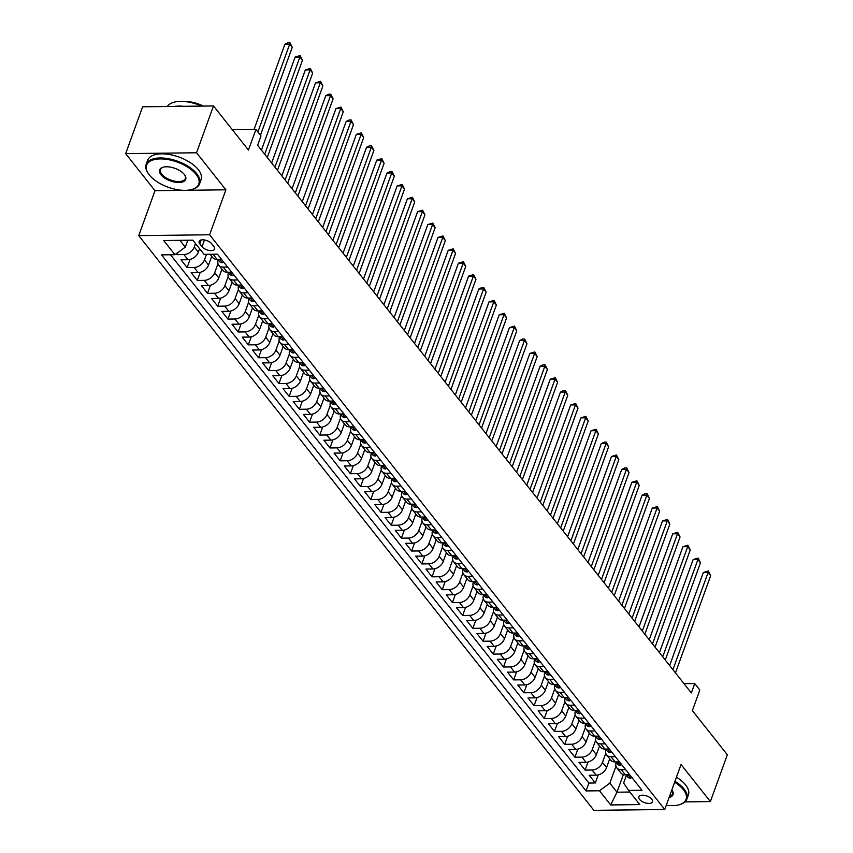<?xml version="1.0" encoding="UTF-8"?>
<svg xmlns="http://www.w3.org/2000/svg" width="853" height="853" viewBox="0 0 853 853"><rect width="100%" height="100%" fill="white"/><g stroke="black" fill="none" stroke-linecap="round" stroke-linejoin="round"><path stroke-width="1.28" d="M651.809 799.24A7.272 3.508 -160.1 0 0 644.58 795.391A7.272 3.508 -160.1 0 0 638.833 796.83A7.272 3.508 -160.1 0 0 639.547 799.389A7.272 3.508 -160.1 0 0 646.777 803.238A7.272 3.508 -160.1 0 0 652.524 801.788A7.272 3.508 -160.1 0 0 651.809 799.24M138.74 235.641L593.891 810.35L664.764 809.486L209.603 234.778L138.74 235.641L155.011 190.677L183.363 190.336M186.828 190.294L225.885 189.814L196.542 152.772L125.668 153.636L155.011 190.677M125.668 153.636L142.622 106.806L213.495 105.943L248.447 150.075L255.911 129.464L232.357 129.752M684.98 801.884L710.378 801.575L727.332 754.745L692.369 710.613L699.833 690.002L694.726 683.562L684.031 683.69M196.542 152.772L213.495 105.943M176.208 253.778L176.902 254.663L177.595 252.765M199.581 248.735L198.354 252.147A9.095 6.28 141.6 0 1 187.98 259.728L180.985 259.813L187.106 267.554L190.038 259.461M211.715 256.316L208.558 265.027A9.095 6.28 -38.4 0 1 198.184 272.619L191.189 272.704L197.31 280.434L200.242 272.342M221.919 269.207L218.763 277.918A9.095 6.28 -38.4 0 1 208.388 285.499L201.393 285.584L207.524 293.325L210.446 285.233M232.123 282.087L228.967 290.798A9.095 6.28 -38.4 0 1 218.592 298.39L211.597 298.475L217.728 306.206L220.65 298.113M242.327 294.978L239.171 303.689A9.095 6.28 -38.4 0 1 228.796 311.281L221.801 311.366L227.932 319.097L230.864 311.004M252.531 307.858L249.375 316.58A9.095 6.28 -38.4 0 1 239 324.161L232.016 324.247L238.136 331.977L241.068 323.884M262.735 320.749L259.579 329.461A9.095 6.28 -38.4 0 1 249.204 337.052L242.22 337.138L248.34 344.868L251.272 336.775M272.939 333.63L269.783 342.352A9.095 6.28 -38.4 0 1 259.419 349.933L252.424 350.018L258.544 357.748L261.476 349.655M283.143 346.521L279.997 355.232A9.095 6.28 -38.4 0 1 269.623 362.824L262.628 362.909L268.748 370.639L271.68 362.546M293.357 359.401L290.201 368.123A9.095 6.28 -38.4 0 1 279.827 375.704L272.832 375.789L278.952 383.519L281.885 375.427M303.561 372.292L300.405 381.003A9.095 6.28 -38.4 0 1 290.031 388.595L283.036 388.68L289.156 396.41L292.089 388.318M313.765 385.172L310.609 393.894A9.095 6.28 -38.4 0 1 300.235 401.475L293.24 401.56L299.371 409.291L302.293 401.198M323.969 398.063L320.813 406.774A9.095 6.28 -38.4 0 1 310.439 414.366L303.444 414.451L309.575 422.182L312.497 414.089M334.173 410.943L331.017 419.665A9.095 6.28 -38.4 0 1 320.643 427.246L313.648 427.332L319.779 435.062L322.711 426.969M344.377 423.834L341.221 432.546A9.095 6.28 -38.4 0 1 330.847 440.137L323.863 440.223L329.983 447.953L332.915 439.86M354.581 436.715L351.425 445.437A9.095 6.28 -38.4 0 1 341.051 453.018L334.067 453.103L340.187 460.833L343.119 452.74M364.785 449.606L361.629 458.317A9.095 6.28 -38.4 0 1 351.265 465.909L344.271 465.994L350.391 473.724L353.323 465.631M374.989 462.486L371.844 471.208A9.095 6.28 -38.4 0 1 361.469 478.789L354.475 478.874L360.595 486.605L363.527 478.512M385.204 475.377L382.048 484.088A9.095 6.28 -38.4 0 1 371.673 491.68L364.679 491.765L370.799 499.495L373.731 491.403M395.408 488.257L392.252 496.979A9.095 6.28 -38.4 0 1 381.877 504.56L374.883 504.645L381.003 512.376L383.935 504.283M405.612 501.148L402.456 509.859A9.095 6.28 -38.4 0 1 392.081 517.451L385.087 517.536L391.218 525.267L394.139 517.174M415.816 514.028L412.66 522.75A9.095 6.28 -38.4 0 1 402.285 530.331L395.291 530.417L401.422 538.158L404.343 530.065M426.02 526.919L422.864 535.631A9.095 6.28 -38.4 0 1 412.489 543.222L405.495 543.308L411.626 551.038L414.558 542.945M436.224 539.81L433.068 548.522A9.095 6.28 -38.4 0 1 422.693 556.103L415.71 556.188L421.83 563.929L424.762 555.836M446.428 552.691L443.272 561.402A9.095 6.28 -38.4 0 1 432.897 568.994L425.914 569.079L432.034 576.809L434.966 568.716M456.632 565.582L453.476 574.293A9.095 6.28 -38.4 0 1 443.112 581.874L436.118 581.959L442.238 589.7L445.17 581.607M466.836 578.462L463.691 587.184A9.095 6.28 -38.4 0 1 453.316 594.765L446.322 594.85L452.442 602.581L455.374 594.488M477.051 591.353L473.895 600.064A9.095 6.28 -38.4 0 1 463.52 607.656L456.526 607.741L462.646 615.471L465.578 607.379M487.255 604.233L484.099 612.955A9.095 6.28 -38.4 0 1 473.724 620.536L466.73 620.621L472.85 628.352L475.782 620.259M497.459 617.124L494.303 625.835A9.095 6.28 -38.4 0 1 483.928 633.427L476.934 633.512L483.065 641.243L485.986 633.15M507.663 630.004L504.507 638.726A9.095 6.28 -38.4 0 1 494.132 646.307L487.138 646.393L493.269 654.123L496.19 646.03M517.867 642.895L514.711 651.607A9.095 6.28 -38.4 0 1 504.336 659.198L497.342 659.284L503.473 667.014L506.394 658.921M528.071 655.776L524.915 664.498A9.095 6.28 -38.4 0 1 514.54 672.079L507.556 672.164L513.677 679.894L516.609 671.801M538.275 668.667L535.119 677.378A9.095 6.28 -38.4 0 1 524.744 684.97L517.76 685.055L523.881 692.785L526.813 684.692M548.479 681.547L545.323 690.269A9.095 6.28 -38.4 0 1 534.948 697.85L527.964 697.935L534.085 705.666L537.017 697.573M558.683 694.438L555.538 703.149A9.095 6.28 -38.4 0 1 545.163 710.741L538.168 710.826L544.289 718.557L547.221 710.464M568.898 707.318L565.742 716.04A9.095 6.28 -38.4 0 1 555.367 723.621L548.372 723.707L554.493 731.437L557.425 723.344M579.102 720.209L575.946 728.92A9.095 6.28 -38.4 0 1 565.571 736.512L558.576 736.597L564.697 744.328L567.629 736.235M589.306 733.09L586.15 741.811A9.095 6.28 -38.4 0 1 575.775 749.392L568.78 749.478L574.911 757.208L577.833 749.115M599.51 745.98L596.354 754.692A9.095 6.28 -38.4 0 1 585.979 762.283L578.984 762.369L585.115 770.099L588.037 762.006M255.911 129.464L261.007 135.915L257.617 145.277L691.335 692.924L694.726 683.562M199.794 243.873L202.044 246.709A7.048 3.401 -160.1 0 0 209.038 250.441A7.048 3.401 -160.1 0 0 214.604 249.033A7.048 3.401 -160.1 0 0 213.911 246.56L211.672 243.723A7.048 3.401 -160.1 0 0 204.667 240.002A7.048 3.401 -160.1 0 0 199.101 241.399A7.048 3.401 -160.1 0 0 199.794 243.873L201.212 239.949M626.411 775.313L623.628 783.011L628.576 790.411L641.978 790.251L217.451 254.194L204.038 254.354L192.81 240.183L163.701 240.535L174.929 254.716L161.516 254.876L586.054 790.934L599.456 790.763L609.831 783.182L616.975 792.202L629.866 792.042M628.576 790.411L639.803 804.582L610.684 804.944L599.456 790.763M605.779 753.295L602.474 762.422A9.095 6.28 141.6 0 1 592.099 770.014L585.115 770.099M609.714 758.861L606.558 767.583L602.474 762.422M595.575 740.415L592.27 749.542A9.095 6.28 141.6 0 1 581.895 757.123L574.911 757.208M585.371 727.524L582.066 736.651A9.095 6.28 141.6 0 1 571.691 744.242L564.697 744.328M575.167 714.643L571.862 723.77A9.095 6.28 141.6 0 1 561.487 731.352L554.493 731.437M564.963 701.752L561.658 710.88A9.095 6.28 141.6 0 1 551.283 718.471L544.289 718.557M554.759 688.872L551.454 697.999A9.095 6.28 141.6 0 1 541.079 705.58L534.085 705.666M544.545 675.981L541.25 685.108A9.095 6.28 141.6 0 1 530.875 692.7L523.881 692.785M534.341 663.101L531.035 672.228A9.095 6.28 141.6 0 1 520.671 679.809L513.677 679.894M524.137 650.21L520.831 659.337A9.095 6.28 141.6 0 1 510.457 666.929L503.473 667.014M513.933 637.33L510.627 646.457A9.095 6.28 141.6 0 1 500.253 654.038L493.269 654.123M503.728 624.439L500.423 633.566A9.095 6.28 141.6 0 1 490.048 641.157L483.065 641.243M493.524 611.558L490.219 620.685A9.095 6.28 141.6 0 1 479.844 628.266L472.85 628.352M483.32 598.667L480.015 607.794A9.095 6.28 141.6 0 1 469.64 615.386L462.646 615.471M473.116 585.787L469.811 594.914A9.095 6.28 141.6 0 1 459.436 602.495L452.442 602.581M462.912 572.896L459.607 582.023A9.095 6.28 141.6 0 1 449.232 589.615L442.238 589.7M452.708 560.016L449.403 569.143A9.095 6.28 141.6 0 1 439.028 576.724L432.034 576.809M442.494 547.125L439.188 556.252A9.095 6.28 141.6 0 1 428.824 563.844L421.83 563.929M432.29 534.234L428.984 543.372A9.095 6.28 141.6 0 1 418.61 550.953L411.626 551.038M422.086 521.354L418.78 530.481A9.095 6.28 141.6 0 1 408.406 538.072L401.422 538.158M411.882 508.463L408.576 517.59A9.095 6.28 141.6 0 1 398.202 525.181L391.218 525.267M401.678 495.582L398.372 504.709A9.095 6.28 141.6 0 1 387.998 512.29L381.003 512.376M391.474 482.691L388.168 491.818A9.095 6.28 141.6 0 1 377.794 499.41L370.799 499.495M381.27 469.811L377.964 478.938A9.095 6.28 141.6 0 1 367.59 486.519L360.595 486.605M371.066 456.92L367.76 466.047A9.095 6.28 141.6 0 1 357.386 473.639L350.391 473.724M360.862 444.04L357.556 453.167A9.095 6.28 141.6 0 1 347.182 460.748L340.187 460.833M350.647 431.149L347.352 440.276A9.095 6.28 141.6 0 1 336.978 447.868L329.983 447.953M340.443 418.269L337.138 427.396A9.095 6.28 141.6 0 1 326.763 434.977L319.779 435.062M330.239 405.378L326.934 414.505A9.095 6.28 141.6 0 1 316.559 422.096L309.575 422.182M320.035 392.497L316.73 401.624A9.095 6.28 141.6 0 1 306.355 409.205L299.371 409.291M309.831 379.606L306.526 388.733A9.095 6.28 141.6 0 1 296.151 396.325L289.156 396.41M299.627 366.726L296.322 375.853A9.095 6.28 141.6 0 1 285.947 383.434L278.952 383.519M289.423 353.835L286.118 362.962A9.095 6.28 141.6 0 1 275.743 370.554L268.748 370.639M279.219 340.955L275.914 350.082A9.095 6.28 141.6 0 1 265.539 357.663L258.544 357.748M269.015 328.064L265.709 337.191A9.095 6.28 141.6 0 1 255.335 344.783L248.34 344.868M258.8 315.183L255.505 324.311A9.095 6.28 141.6 0 1 245.131 331.892L238.136 331.977M248.596 302.293L245.291 311.42A9.095 6.28 141.6 0 1 234.916 319.011L227.932 319.097M238.392 289.412L235.087 298.539A9.095 6.28 141.6 0 1 224.712 306.12L217.728 306.206M228.188 276.521L224.883 285.648A9.095 6.28 141.6 0 1 214.508 293.24L207.524 293.325M217.984 263.63L214.679 272.768A9.095 6.28 141.6 0 1 204.304 280.349L197.31 280.434M206.479 254.333L204.475 259.877A9.095 6.28 141.6 0 1 194.1 267.469L187.106 267.554M195.508 243.585L194.271 246.997A9.095 6.28 141.6 0 1 183.896 254.578L176.902 254.663M170.504 254.77L588.901 783.065L595.319 782.979L598.241 774.887M606.558 767.583A9.095 6.28 -38.4 0 1 596.183 775.164L589.188 775.249L595.319 782.979M221.503 259.323L217.088 259.376A9.095 6.28 141.6 0 1 212.674 257.531L210.105 254.29M227.634 267.053L223.219 267.106A9.095 6.28 141.6 0 1 218.794 265.262A9.095 6.28 141.6 0 1 218.208 259.877M218.794 265.262L222.878 270.412A9.095 6.28 -38.4 0 0 227.293 272.267L231.717 272.214M237.838 279.944L233.423 279.997A9.095 6.28 141.6 0 1 228.999 278.153A9.095 6.28 141.6 0 1 228.412 272.757M228.999 278.153L233.082 283.303A9.095 6.28 -38.4 0 0 237.497 285.147L241.921 285.094M248.042 292.824L243.627 292.878A9.095 6.28 141.6 0 1 239.203 291.033A9.095 6.28 141.6 0 1 238.616 285.648M239.203 291.033L243.286 296.194A9.095 6.28 -38.4 0 0 247.711 298.038L252.125 297.985M258.246 305.715L253.831 305.769A9.095 6.28 141.6 0 1 249.417 303.924A9.095 6.28 141.6 0 1 248.82 298.529M249.417 303.924L253.49 309.074A9.095 6.28 -38.4 0 0 257.915 310.918L262.329 310.865M268.45 318.596L264.035 318.649A9.095 6.28 141.6 0 1 259.621 316.804A9.095 6.28 141.6 0 1 259.024 311.42M259.621 316.804L263.705 321.965A9.095 6.28 -38.4 0 0 268.119 323.809L272.533 323.756M278.654 331.486L274.239 331.54A9.095 6.28 141.6 0 1 269.825 329.695A9.095 6.28 141.6 0 1 269.228 324.3M269.825 329.695L273.909 334.845A9.095 6.28 -38.4 0 0 278.323 336.69L282.738 336.636M288.858 344.367L284.444 344.42A9.095 6.28 141.6 0 1 280.029 342.575A9.095 6.28 141.6 0 1 279.443 337.191M280.029 342.575L284.113 347.736A9.095 6.28 -38.4 0 0 288.527 349.581L292.942 349.527M299.062 357.258L294.648 357.311A9.095 6.28 141.6 0 1 290.233 355.466A9.095 6.28 141.6 0 1 289.647 350.071M290.233 355.466L294.317 360.616A9.095 6.28 -38.4 0 0 298.731 362.461L303.146 362.408M309.276 370.138L304.852 370.191A9.095 6.28 141.6 0 1 300.437 368.347A9.095 6.28 141.6 0 1 299.851 362.962M300.437 368.347L304.521 373.507A9.095 6.28 -38.4 0 0 308.935 375.352L313.35 375.299M319.48 383.029L315.066 383.082A9.095 6.28 141.6 0 1 310.641 381.238A9.095 6.28 141.6 0 1 310.055 375.853M310.641 381.238L314.725 386.388A9.095 6.28 -38.4 0 0 319.139 388.232L323.564 388.179M329.684 395.909L325.27 395.963A9.095 6.28 141.6 0 1 320.845 394.118A9.095 6.28 141.6 0 1 320.259 388.733M320.845 394.118L324.929 399.279A9.095 6.28 -38.4 0 0 329.343 401.123L333.768 401.07M339.889 408.8L335.474 408.854A9.095 6.28 141.6 0 1 331.049 407.009A9.095 6.28 141.6 0 1 330.463 401.624M331.049 407.009L335.133 412.159A9.095 6.28 -38.4 0 0 339.558 414.004L343.972 413.95M350.093 421.681L345.678 421.745A9.095 6.28 141.6 0 1 341.264 419.889A9.095 6.28 141.6 0 1 340.667 414.505M341.264 419.889L345.337 425.05A9.095 6.28 -38.4 0 0 349.762 426.895L354.176 426.841M360.297 434.572L355.882 434.625A9.095 6.28 141.6 0 1 351.468 432.78A9.095 6.28 141.6 0 1 350.871 427.396M351.468 432.78L355.552 437.93A9.095 6.28 -38.4 0 0 359.966 439.775L364.38 439.721M370.501 447.462L366.086 447.516A9.095 6.28 141.6 0 1 361.672 445.661A9.095 6.28 141.6 0 1 361.075 440.276M361.672 445.661L365.756 450.821A9.095 6.28 -38.4 0 0 370.17 452.666L374.584 452.612M380.705 460.343L376.29 460.396A9.095 6.28 141.6 0 1 371.876 458.551A9.095 6.28 141.6 0 1 371.29 453.167M371.876 458.551L375.96 463.701A9.095 6.28 -38.4 0 0 380.374 465.546L384.788 465.493M390.909 473.234L386.494 473.287A9.095 6.28 141.6 0 1 382.08 471.432A9.095 6.28 141.6 0 1 381.494 466.047M382.08 471.432L386.164 476.592A9.095 6.28 -38.4 0 0 390.578 478.437L394.992 478.384M401.123 486.114L396.698 486.167A9.095 6.28 141.6 0 1 392.284 484.323A9.095 6.28 141.6 0 1 391.698 478.938M392.284 484.323L396.368 489.473A9.095 6.28 -38.4 0 0 400.782 491.328L405.196 491.264M411.327 499.005L406.913 499.058A9.095 6.28 141.6 0 1 402.488 497.203A9.095 6.28 141.6 0 1 401.902 491.818M402.488 497.203L406.572 502.364A9.095 6.28 -38.4 0 0 410.986 504.208L415.411 504.155M421.531 511.885L417.117 511.939A9.095 6.28 141.6 0 1 412.692 510.094A9.095 6.28 141.6 0 1 412.106 504.709M412.692 510.094L416.776 515.244A9.095 6.28 -38.4 0 0 421.19 517.099L425.615 517.046M431.735 524.776L427.321 524.83A9.095 6.28 141.6 0 1 422.896 522.985A9.095 6.28 141.6 0 1 422.31 517.59M422.896 522.985L426.98 528.135A9.095 6.28 -38.4 0 0 431.405 529.98L435.819 529.926M441.939 537.657L437.525 537.71A9.095 6.28 141.6 0 1 433.111 535.865A9.095 6.28 141.6 0 1 432.514 530.481M433.111 535.865L437.184 541.015A9.095 6.28 -38.4 0 0 441.609 542.871L446.023 542.817M452.143 550.548L447.729 550.601A9.095 6.28 141.6 0 1 443.315 548.756A9.095 6.28 141.6 0 1 442.718 543.361M443.315 548.756L447.399 553.906A9.095 6.28 -38.4 0 0 451.813 555.751L456.227 555.698M462.347 563.428L457.933 563.481A9.095 6.28 141.6 0 1 453.519 561.637A9.095 6.28 141.6 0 1 452.922 556.252M453.519 561.637L457.603 566.797A9.095 6.28 -38.4 0 0 462.017 568.642L466.431 568.588M472.551 576.319L468.137 576.372A9.095 6.28 141.6 0 1 463.723 574.527A9.095 6.28 141.6 0 1 463.136 569.132M463.723 574.527L467.807 579.677A9.095 6.28 -38.4 0 0 472.221 581.522L476.635 581.469M482.755 589.199L478.341 589.252A9.095 6.28 141.6 0 1 473.927 587.408A9.095 6.28 141.6 0 1 473.34 582.023M473.927 587.408L478.011 592.568A9.095 6.28 -38.4 0 0 482.425 594.413L486.839 594.36M492.97 602.09L488.545 602.143A9.095 6.28 141.6 0 1 484.131 600.299A9.095 6.28 141.6 0 1 483.544 594.904M484.131 600.299L488.215 605.449A9.095 6.28 -38.4 0 0 492.629 607.293L497.043 607.24M503.174 614.97L498.76 615.024A9.095 6.28 141.6 0 1 494.335 613.179A9.095 6.28 141.6 0 1 493.748 607.794M494.335 613.179L498.419 618.34A9.095 6.28 -38.4 0 0 502.833 620.184L507.258 620.131M513.378 627.861L508.964 627.915A9.095 6.28 141.6 0 1 504.539 626.07A9.095 6.28 141.6 0 1 503.952 620.675M504.539 626.07L508.623 631.22A9.095 6.28 -38.4 0 0 513.037 633.065L517.462 633.011M523.582 640.742L519.168 640.795A9.095 6.28 141.6 0 1 514.743 638.95A9.095 6.28 141.6 0 1 514.156 633.566M514.743 638.95L518.827 644.111A9.095 6.28 -38.4 0 0 523.252 645.956L527.666 645.902M533.786 653.633L529.372 653.686A9.095 6.28 141.6 0 1 524.958 651.841A9.095 6.28 141.6 0 1 524.36 646.446M524.958 651.841L529.031 656.991A9.095 6.28 -38.4 0 0 533.456 658.836L537.87 658.783M543.99 666.513L539.576 666.566A9.095 6.28 141.6 0 1 535.162 664.722A9.095 6.28 141.6 0 1 534.564 659.337M535.162 664.722L539.245 669.882A9.095 6.28 -38.4 0 0 543.66 671.727L548.074 671.674M554.194 679.404L549.78 679.457A9.095 6.28 141.6 0 1 545.366 677.613A9.095 6.28 141.6 0 1 544.768 672.228M545.366 677.613L549.449 682.763A9.095 6.28 -38.4 0 0 553.864 684.607L558.278 684.554M564.398 692.284L559.984 692.337A9.095 6.28 141.6 0 1 555.57 690.493A9.095 6.28 141.6 0 1 554.983 685.108M555.57 690.493L559.653 695.653A9.095 6.28 -38.4 0 0 564.068 697.498L568.482 697.445M574.602 705.175L570.188 705.228A9.095 6.28 141.6 0 1 565.774 703.384A9.095 6.28 141.6 0 1 565.187 697.999M565.774 703.384L569.857 708.534A9.095 6.28 -38.4 0 0 574.272 710.378L578.686 710.325M584.817 718.055L580.392 718.119A9.095 6.28 141.6 0 1 575.978 716.264A9.095 6.28 141.6 0 1 575.391 710.88M575.978 716.264L580.061 721.425A9.095 6.28 -38.4 0 0 584.476 723.269L588.89 723.216M595.021 730.946L590.607 731A9.095 6.28 141.6 0 1 586.182 729.155A9.095 6.28 141.6 0 1 585.595 723.77M586.182 729.155L590.265 734.305A9.095 6.28 -38.4 0 0 594.68 736.15L599.094 736.096M605.225 743.837L600.811 743.891A9.095 6.28 141.6 0 1 596.386 742.035A9.095 6.28 141.6 0 1 595.799 736.651M596.386 742.035L600.469 747.196A9.095 6.28 -38.4 0 0 604.884 749.041L609.309 748.987M615.429 756.718L611.015 756.771A9.095 6.28 141.6 0 1 606.59 754.926A9.095 6.28 141.6 0 1 606.003 749.542M606.59 754.926L610.673 760.076A9.095 6.28 -38.4 0 0 615.098 761.932L619.513 761.868M625.633 769.609L621.219 769.662A9.095 6.28 141.6 0 1 616.804 767.807A9.095 6.28 141.6 0 1 616.207 762.422M616.804 767.807L620.877 772.967A9.095 6.28 -38.4 0 0 625.302 774.812L629.717 774.759M179.919 240.343L185.293 247.125L174.929 254.716M187.788 240.247L185.293 247.125M225.885 189.814L209.603 234.778M710.378 801.575L681.035 764.523L664.764 809.486M623.362 774.567L616.975 792.202L610.684 804.944M615.983 766.186L609.831 783.182M588.901 783.065L586.054 790.934M257.905 131.98L289.711 44.1L292.259 47.32L260.453 135.2M254.034 129.485L284.923 44.164L289.711 44.1L289.924 42.65L292.259 47.32M284.923 44.164L288.005 42.671L289.924 42.65M196.051 174.353A27.744 13.371 -160.1 0 0 161.174 158.914A27.744 13.371 -160.1 0 0 148.39 173.671A27.744 13.371 -160.1 0 0 149.307 174.918A27.744 13.371 -160.1 0 0 191.957 189.441A27.744 13.371 -160.1 0 0 196.051 174.353M148.198 173.383A28.426 13.701 19.9 0 1 147.995 173.084A28.426 13.701 19.9 0 1 146.162 164.405A28.426 13.701 19.9 0 1 168.606 158.743A28.426 13.701 19.9 0 1 196.83 173.788A28.426 13.701 19.9 0 1 199.613 183.747A28.426 13.701 19.9 0 1 192.639 189.238A28.426 13.701 19.9 0 1 192.288 189.334M184.365 174.492A13.872 6.685 19.9 0 1 184.824 175.121A13.872 6.685 19.9 0 1 178.437 182.499A13.872 6.685 19.9 0 1 160.993 174.78A13.872 6.685 19.9 0 1 163.04 167.241A13.872 6.685 19.9 0 1 184.365 174.492M163.392 167.145A13.19 6.355 -160.1 0 0 160.481 169.587A13.19 6.355 -160.1 0 0 161.771 174.215A13.19 6.355 -160.1 0 0 174.865 181.188A13.19 6.355 -160.1 0 0 185.282 178.565A13.19 6.355 -160.1 0 0 184.611 174.822M167.295 106.508A28.426 13.701 19.9 0 1 201.681 106.081M174.694 106.412A28.426 13.701 19.9 0 1 183.566 106.305M185.165 101.614A20.461 9.863 19.9 0 1 203.195 106.06M146.162 164.405L147.654 160.279A28.426 13.701 19.9 0 1 170.099 154.628A28.426 13.701 19.9 0 1 198.322 169.662A28.426 13.701 19.9 0 1 201.095 179.631L199.613 183.747M666.3 805.243A27.744 13.371 -160.1 0 0 679.255 804.742A27.744 13.371 -160.1 0 0 683.349 789.654A27.744 13.371 -160.1 0 0 674.627 782.222M674.958 781.327A28.426 13.701 19.9 0 1 684.127 789.089A28.426 13.701 19.9 0 1 686.91 799.048A28.426 13.701 19.9 0 1 679.937 804.539A28.426 13.701 19.9 0 1 679.585 804.635M671.812 789.995A13.872 6.685 19.9 0 1 672.121 790.422A13.872 6.685 19.9 0 1 669.104 797.47M669.509 796.361A13.19 6.355 -160.1 0 0 672.58 793.866A13.19 6.355 -160.1 0 0 671.908 790.123M676.45 777.2A28.426 13.701 19.9 0 1 685.62 784.963A28.426 13.701 19.9 0 1 688.403 794.932L686.91 799.048M223.699 262.095L222.334 262.735A6.024 4.158 141.6 0 1 219.509 261.519L217.803 259.365M264.718 154.233L299.915 56.991L302.474 60.211L267.266 157.453M217.846 259.365A6.024 4.158 -38.4 0 0 219.04 260.08L219.36 259.355M261.444 150.107L295.127 57.044L299.915 56.991L300.128 55.541L302.474 60.211M295.127 57.044L300.128 55.541M233.903 274.975L232.538 275.626A6.024 4.158 141.6 0 1 229.713 274.399L228.007 272.256M274.922 167.124L310.119 69.871L312.678 73.091L277.47 170.344M228.05 272.256A6.024 4.158 -38.4 0 0 229.254 272.96L229.564 272.235M271.649 162.987L305.331 69.935L310.119 69.871L310.332 68.421L312.678 73.091M305.331 69.935L310.332 68.421M244.107 287.866L242.742 288.506A6.024 4.158 141.6 0 1 239.917 287.29L238.222 285.137M285.126 180.004L320.333 82.762L322.882 85.982L287.674 183.224M238.254 285.137A6.024 4.158 -38.4 0 0 239.458 285.851L239.768 285.126M281.853 175.878L315.535 82.816L320.333 82.762L320.536 81.312L322.882 85.982M315.535 82.816L320.536 81.312M254.311 300.746L252.957 301.397A6.024 4.158 141.6 0 1 250.121 300.171L248.426 298.028A6.024 4.158 -38.4 0 0 249.662 298.731L249.972 298.006M295.33 192.895L330.537 95.643L333.086 98.863L297.878 196.115M292.057 188.758L325.75 95.707L330.537 95.643L330.74 94.193L333.086 98.863M325.75 95.707L328.831 94.214L330.74 94.193M264.515 313.637L263.161 314.277A6.024 4.158 141.6 0 1 260.325 313.062L258.63 310.908M305.534 205.776L340.742 108.534L343.29 111.754L308.082 208.996M258.662 310.908A6.024 4.158 -38.4 0 0 259.866 311.622L260.176 310.897M302.261 201.649L335.954 108.587L340.742 108.534L340.944 107.083L343.29 111.754M335.954 108.587L340.944 107.083M274.73 326.518L273.365 327.168A6.024 4.158 141.6 0 1 270.529 325.942L268.834 323.799A6.024 4.158 -38.4 0 0 270.07 324.503L270.38 323.777M315.738 218.667L350.946 121.414L353.494 124.634L318.297 221.887M312.465 214.529L346.158 121.478L350.946 121.414L351.159 119.964L353.494 124.634M346.158 121.478L349.24 119.985L351.159 119.964M284.934 339.409L283.569 340.048A6.024 4.158 141.6 0 1 280.733 338.833L279.038 336.679M325.942 231.547L361.15 134.305L363.698 137.525L328.501 234.767M279.07 336.679A6.024 4.158 -38.4 0 0 280.274 337.393L280.584 336.668M322.679 227.42L356.362 134.358L361.15 134.305L361.363 132.855L363.698 137.525M356.362 134.358L361.363 132.855M295.138 352.289L293.773 352.939A6.024 4.158 141.6 0 1 290.937 351.713L289.242 349.57M336.146 244.438L371.354 147.185L373.902 150.405L338.705 247.658M289.284 349.57A6.024 4.158 -38.4 0 0 290.478 350.274L290.798 349.549M332.883 240.301L366.566 147.249L371.354 147.185L371.567 145.735L373.902 150.405M366.566 147.249L369.648 145.756L371.567 145.735M305.342 365.18L303.977 365.83A6.024 4.158 141.6 0 1 301.152 364.604L299.446 362.45M346.361 257.318L381.558 160.076L384.106 163.296L348.909 260.549M299.488 362.45A6.024 4.158 -38.4 0 0 300.683 363.165L301.002 362.44M343.087 253.192L376.77 160.129L381.558 160.076L381.771 158.626L384.106 163.296M376.77 160.129L381.771 158.626M315.546 378.06L314.181 378.711A6.024 4.158 141.6 0 1 311.356 377.484L309.65 375.341M356.565 270.209L391.762 172.956L394.321 176.176L359.113 273.429M309.692 375.341A6.024 4.158 -38.4 0 0 310.887 376.045L311.206 375.32M353.291 266.072L386.974 173.02L391.762 172.956L391.975 171.506L394.321 176.176M386.974 173.02L390.056 171.528L391.975 171.506M325.75 390.951L324.385 391.602A6.024 4.158 141.6 0 1 321.56 390.375L319.854 388.232A6.024 4.158 -38.4 0 0 321.101 388.936L321.41 388.211M366.769 283.089L401.966 185.847L404.525 189.067L369.317 286.32M363.495 278.963L397.178 185.901L401.966 185.847L402.179 184.397L404.525 189.067M397.178 185.901L402.179 184.397M335.954 403.832L334.589 404.482A6.024 4.158 141.6 0 1 331.764 403.256L330.068 401.113M376.973 295.98L412.18 198.728L414.729 201.958L379.521 299.2M330.1 401.113A6.024 4.158 -38.4 0 0 331.305 401.816L331.614 401.091M373.699 291.843L407.382 198.792L412.18 198.728L412.383 197.278L414.729 201.958M407.382 198.792L412.383 197.278M346.158 416.722L344.804 417.373A6.024 4.158 141.6 0 1 341.968 416.147L340.272 414.004A6.024 4.158 -38.4 0 0 341.509 414.707L341.818 413.982M387.177 308.861L422.384 211.619L424.933 214.839L389.725 312.091M383.903 304.734L417.597 211.672L422.384 211.619L422.587 210.169L424.933 214.839M417.597 211.672L422.587 210.169M356.362 429.603L355.008 430.253A6.024 4.158 141.6 0 1 352.172 429.027L350.476 426.884M397.381 321.752L432.588 224.499L435.137 227.73L399.929 324.972M350.508 426.884A6.024 4.158 -38.4 0 0 351.713 427.598L352.022 426.863M394.107 317.625L427.801 224.563L432.588 224.499L432.791 223.049L435.137 227.73M427.801 224.563L432.791 223.049M366.577 442.494L365.212 443.144A6.024 4.158 141.6 0 1 362.376 441.918L360.68 439.775M407.585 334.643L442.792 237.39L445.341 240.61L410.144 337.863M361.917 440.479L362.226 439.753L361.917 440.479A6.024 4.158 -38.4 0 1 360.712 439.775M404.311 330.506L438.005 237.443L442.792 237.39L443.006 235.94L445.341 240.61M438.005 237.443L443.006 235.94M376.781 455.385L375.416 456.024A6.024 4.158 141.6 0 1 372.58 454.798L370.884 452.655A6.024 4.158 -38.4 0 0 372.121 453.369L372.43 452.634M417.789 347.523L452.996 250.27L455.545 253.501L420.348 350.743M414.526 343.396L448.209 250.334L452.996 250.27L453.21 248.82L455.545 253.501M448.209 250.334L453.21 248.82M386.985 468.265L385.62 468.915A6.024 4.158 141.6 0 1 382.784 467.689L381.088 465.546M427.993 360.414L463.2 263.161L465.749 266.381L430.552 363.634M381.131 465.546A6.024 4.158 -38.4 0 0 382.325 466.25L382.645 465.525M424.73 356.277L458.413 263.214L463.2 263.161L463.414 261.711L465.749 266.381M458.413 263.214L463.414 261.711M397.189 481.156L395.824 481.796A6.024 4.158 141.6 0 1 392.998 480.57L391.292 478.426A6.024 4.158 -38.4 0 0 392.529 479.141L392.849 478.405M438.207 373.294L473.404 276.052L475.953 279.272L440.756 376.514M434.934 369.168L468.617 276.105L473.404 276.052L473.618 274.591L475.953 279.272M468.617 276.105L473.618 274.591M407.393 494.036L406.028 494.687A6.024 4.158 141.6 0 1 403.202 493.46L401.496 491.317M448.411 386.185L483.608 288.932L486.167 292.152L450.96 389.405M401.539 491.317A6.024 4.158 -38.4 0 0 402.733 492.021L403.053 491.296M445.138 382.048L478.821 288.996L483.608 288.932L483.822 287.482L486.167 292.152M478.821 288.996L481.902 287.504L483.822 287.482M417.597 506.927L416.232 507.567A6.024 4.158 141.6 0 1 413.406 506.351L411.7 504.198M458.615 399.065L493.812 301.823L496.371 305.043L461.164 402.285M411.743 504.198A6.024 4.158 -38.4 0 0 412.948 504.912L413.257 504.176M455.342 394.939L489.025 301.877L493.812 301.823L494.026 300.363L496.371 305.043M489.025 301.877L494.026 300.363M427.801 519.808L426.436 520.458A6.024 4.158 141.6 0 1 423.61 519.232L421.915 517.089M468.819 411.956L504.027 314.704L506.575 317.924L471.368 415.176M421.947 517.089A6.024 4.158 -38.4 0 0 423.152 517.792L423.461 517.067M465.546 407.819L499.229 314.768L504.027 314.704L504.23 313.254L506.575 317.924M499.229 314.768L504.23 313.254M438.005 532.698L436.651 533.338A6.024 4.158 141.6 0 1 433.814 532.123L432.119 529.969M479.023 424.837L514.231 327.595L516.779 330.815L481.572 428.057M432.151 529.969A6.024 4.158 -38.4 0 0 433.356 530.683L433.665 529.958M475.75 420.71L509.444 327.648L514.231 327.595L514.434 326.134L516.779 330.815M509.444 327.648L514.434 326.134M448.209 545.579L446.855 546.229A6.024 4.158 141.6 0 1 444.018 545.003L442.323 542.86A6.024 4.158 -38.4 0 0 443.56 543.564L443.869 542.839M489.227 437.728L524.435 340.475L526.983 343.695L491.776 440.948M485.954 433.591L519.648 340.539L524.435 340.475L524.638 339.025L526.983 343.695M519.648 340.539L522.729 339.046L524.638 339.025M458.424 558.47L457.059 559.11A6.024 4.158 141.6 0 1 454.222 557.894L452.527 555.74M499.431 450.608L534.639 353.366L537.187 356.586L501.99 453.828M452.559 555.74A6.024 4.158 -38.4 0 0 453.764 556.455L454.073 555.73M496.158 446.482L529.852 353.419L534.639 353.366L534.852 351.916L537.187 356.586M529.852 353.419L534.852 351.916M468.628 571.35L467.263 572A6.024 4.158 141.6 0 1 464.427 570.774L462.731 568.631A6.024 4.158 -38.4 0 0 463.968 569.335L464.277 568.61M509.636 463.499L544.843 366.246L547.391 369.466L512.195 466.719M506.373 459.362L540.056 366.31L544.843 366.246L545.056 364.796L547.391 369.466M540.056 366.31L543.137 364.817L545.056 364.796M478.832 584.241L477.467 584.881A6.024 4.158 141.6 0 1 474.631 583.665L472.935 581.511M519.84 476.379L555.047 379.137L557.595 382.357L522.399 479.599M472.978 581.511A6.024 4.158 -38.4 0 0 474.172 582.226L474.481 581.501M516.577 472.253L550.26 379.19L555.047 379.137L555.26 377.687L557.595 382.357M550.26 379.19L555.26 377.687M489.036 597.121L487.671 597.772A6.024 4.158 141.6 0 1 484.845 596.546L483.139 594.402M530.054 489.27L565.251 392.017L567.799 395.238L532.603 492.49M483.182 594.402A6.024 4.158 -38.4 0 0 484.376 595.106L484.696 594.381M526.781 485.133L560.464 392.081L565.251 392.017L565.464 390.567L567.799 395.238M560.464 392.081L563.545 390.589L565.464 390.567M499.24 610.012L497.875 610.652A6.024 4.158 141.6 0 1 495.049 609.437L493.343 607.283M540.258 502.15L575.455 404.908L578.014 408.129L542.807 505.371M493.386 607.283A6.024 4.158 -38.4 0 0 494.58 607.997L494.9 607.272M536.985 498.024L570.668 404.962L575.455 404.908L575.668 403.458L578.014 408.129M570.668 404.962L575.668 403.458M509.444 622.893L508.079 623.543A6.024 4.158 141.6 0 1 505.253 622.317L503.547 620.174M550.462 515.041L585.659 417.789L588.218 421.009L553.011 518.261M503.59 620.174A6.024 4.158 -38.4 0 0 504.795 620.877L505.104 620.152M547.189 510.904L580.872 417.853L585.659 417.789L585.872 416.339L588.218 421.009M580.872 417.853L585.872 416.339M519.648 635.784L518.283 636.423A6.024 4.158 141.6 0 1 515.457 635.208L513.762 633.054A6.024 4.158 -38.4 0 0 514.999 633.768L515.308 633.043M560.666 527.922L595.874 430.68L598.422 433.9L563.215 531.142M557.393 523.795L591.076 430.733L595.874 430.68L596.076 429.23L598.422 433.9M591.076 430.733L596.076 429.23M529.852 648.664L528.497 649.314A6.024 4.158 141.6 0 1 525.661 648.088L523.966 645.945M570.87 540.813L606.078 443.56L608.626 446.78L573.419 544.033M523.998 645.945A6.024 4.158 -38.4 0 0 525.203 646.649L525.512 645.924M567.597 536.676L601.29 443.624L606.078 443.56L606.28 442.11L608.626 446.78M601.29 443.624L604.372 442.131L606.28 442.11M540.056 661.555L538.701 662.205A6.024 4.158 141.6 0 1 535.865 660.979L534.17 658.836A6.024 4.158 -38.4 0 0 535.407 659.54L535.716 658.815M581.074 553.693L616.282 456.451L618.83 459.671L583.623 556.924M577.801 549.567L611.494 456.504L616.282 456.451L616.484 455.001L618.83 459.671M611.494 456.504L616.484 455.001M550.27 674.435L548.905 675.086A6.024 4.158 141.6 0 1 546.069 673.859L544.374 671.716M591.278 566.584L626.486 469.331L629.034 472.551L593.837 569.804M544.406 671.716A6.024 4.158 -38.4 0 0 545.611 672.42L545.92 671.695M588.005 562.447L621.698 469.395L626.486 469.331L626.699 467.881L629.034 472.551M621.698 469.395L624.78 467.902L626.699 467.881M560.474 687.326L559.11 687.976A6.024 4.158 141.6 0 1 556.273 686.75L554.578 684.607M601.482 579.464L636.69 482.222L639.238 485.442L604.041 582.695M555.815 685.311L556.124 684.586L555.815 685.311A6.024 4.158 -38.4 0 1 554.61 684.607M598.22 575.338L631.902 482.276L636.69 482.222L636.903 480.772L639.238 485.442M631.902 482.276L636.903 480.772M570.678 700.206L569.314 700.857A6.024 4.158 141.6 0 1 566.477 699.631L564.782 697.487A6.024 4.158 -38.4 0 0 566.019 698.191L566.328 697.466M611.686 592.355L646.894 495.103L649.442 498.333L614.245 595.575M608.424 588.229L642.106 495.166L646.894 495.103L647.107 493.652L649.442 498.333M642.106 495.166L645.188 493.674L647.107 493.652M580.882 713.097L579.518 713.748A6.024 4.158 141.6 0 1 576.692 712.522L574.986 710.378M621.901 605.235L657.098 507.993L659.646 511.214L624.449 608.466M575.029 710.378A6.024 4.158 -38.4 0 0 576.223 711.082L576.543 710.357M618.628 601.109L652.31 508.047L657.098 507.993L657.311 506.543L659.646 511.214M652.31 508.047L657.311 506.543M591.086 725.978L589.722 726.628A6.024 4.158 141.6 0 1 586.896 725.402L585.19 723.259A6.024 4.158 -38.4 0 0 586.427 723.973L586.747 723.237M632.105 618.126L667.302 520.874L669.861 524.105L634.653 621.347M628.832 614L662.514 520.938L667.302 520.874L667.515 519.424L669.861 524.105M662.514 520.938L667.515 519.424M601.29 738.869L599.926 739.519A6.024 4.158 141.6 0 1 597.1 738.293L595.394 736.15M642.309 631.017L677.506 533.765L680.065 536.985L644.857 634.237M595.437 736.15A6.024 4.158 -38.4 0 0 596.642 736.853L596.951 736.128M639.036 626.88L672.718 533.818L677.506 533.765L677.719 532.315L680.065 536.985M672.718 533.818L677.719 532.315M611.494 751.76L610.13 752.399A6.024 4.158 141.6 0 1 607.304 751.173L605.609 749.03A6.024 4.158 -38.4 0 0 606.846 749.744L607.155 749.009M652.513 643.898L687.721 546.645L690.269 549.876L655.061 647.118M649.24 639.771L682.922 546.709L687.721 546.645L687.923 545.195L690.269 549.876M682.922 546.709L687.923 545.195M621.698 764.64L620.344 765.29A6.024 4.158 141.6 0 1 617.508 764.064L615.813 761.921M662.717 656.789L697.925 559.536L700.473 562.756L665.265 660.009M615.845 761.921A6.024 4.158 -38.4 0 0 617.05 762.625L617.359 761.9M659.444 652.652L693.137 559.589L697.925 559.536L698.127 558.086L700.473 562.756M693.137 559.589L698.127 558.086M631.902 777.531L630.548 778.171A6.024 4.158 141.6 0 1 627.712 776.944L626.017 774.801M672.921 669.669L708.129 572.427L710.677 575.647L675.469 672.889M627.254 775.516L627.563 774.78L627.254 775.516A6.024 4.158 -38.4 0 1 626.049 774.801M669.648 665.543L703.341 572.48L708.129 572.427L708.331 570.966L710.677 575.647M703.341 572.48L708.331 570.966M596.354 754.692L592.27 749.542M586.15 741.811L582.066 736.651M575.946 728.92L571.862 723.77M565.742 716.04L561.658 710.88M555.538 703.149L551.454 697.999M545.323 690.269L541.25 685.108M535.119 677.378L531.035 672.228M524.915 664.498L520.831 659.337M514.711 651.607L510.627 646.457M504.507 638.726L500.423 633.566M494.303 625.835L490.219 620.685M484.099 612.955L480.015 607.794M473.895 600.064L469.811 594.914M463.691 587.184L459.607 582.023M453.476 574.293L449.403 569.143M443.272 561.402L439.188 556.252M433.068 548.522L428.984 543.372M422.864 535.631L418.78 530.481M412.66 522.75L408.576 517.59M402.456 509.859L398.372 504.709M392.252 496.979L388.168 491.818M382.048 484.088L377.964 478.938M371.844 471.208L367.76 466.047M361.629 458.317L357.556 453.167M351.425 445.437L347.352 440.276M341.221 432.546L337.138 427.396M331.017 419.665L326.934 414.505M320.813 406.774L316.73 401.624M310.609 393.894L306.526 388.733M300.405 381.003L296.322 375.853M290.201 368.123L286.118 362.962M279.997 355.232L275.914 350.082M269.783 342.352L265.709 337.191M259.579 329.461L255.505 324.311M249.375 316.58L245.291 311.42M239.171 303.689L235.087 298.539M228.967 290.798L224.883 285.648M218.763 277.918L214.679 272.768M208.558 265.027L204.475 259.877M198.354 252.147L194.271 246.997M187.98 259.728L183.896 254.578M596.183 775.164L592.099 770.014M585.979 762.283L581.895 757.123M575.775 749.392L571.691 744.242M565.571 736.512L561.487 731.352M555.367 723.621L551.283 718.471M545.163 710.741L541.079 705.58M534.948 697.85L530.875 692.7M524.744 684.97L520.671 679.809M514.54 672.079L510.457 666.929M504.336 659.198L500.253 654.038M494.132 646.307L490.048 641.157M483.928 633.427L479.844 628.266M473.724 620.536L469.64 615.386M463.52 607.656L459.436 602.495M453.316 594.765L449.232 589.615M443.112 581.874L439.028 576.724M432.897 568.994L428.824 563.844M422.693 556.103L418.61 550.953M412.489 543.222L408.406 538.072M402.285 530.331L398.202 525.181M392.081 517.451L387.998 512.29M381.877 504.56L377.794 499.41M371.673 491.68L367.59 486.519M361.469 478.789L357.386 473.639M351.265 465.909L347.182 460.748M341.051 453.018L336.978 447.868M330.847 440.137L326.763 434.977M320.643 427.246L316.559 422.096M310.439 414.366L306.355 409.205M300.235 401.475L296.151 396.325M290.031 388.595L285.947 383.434M279.827 375.704L275.743 370.554M269.623 362.824L265.539 357.663M259.419 349.933L255.335 344.783M249.204 337.052L245.131 331.892M239 324.161L234.916 319.011M228.796 311.281L224.712 306.12M218.592 298.39L214.508 293.24M208.388 285.499L204.304 280.349M198.184 272.619L194.1 267.469M217.088 259.376L213.026 254.247M227.293 272.267L223.219 267.106M237.497 285.147L233.423 279.997M247.711 298.038L243.627 292.878M257.915 310.918L253.831 305.769M268.119 323.809L264.035 318.649M278.323 336.69L274.239 331.54M288.527 349.581L284.444 344.42M298.731 362.461L294.648 357.311M308.935 375.352L304.852 370.191M319.139 388.232L315.066 383.082M329.343 401.123L325.27 395.963M339.558 414.004L335.474 408.854M349.762 426.895L345.678 421.745M359.966 439.775L355.882 434.625M370.17 452.666L366.086 447.516M380.374 465.546L376.29 460.396M390.578 478.437L386.494 473.287M400.782 491.328L396.698 486.167M410.986 504.208L406.913 499.058M421.19 517.099L417.117 511.939M431.405 529.98L427.321 524.83M441.609 542.871L437.525 537.71M451.813 555.751L447.729 550.601M462.017 568.642L457.933 563.481M472.221 581.522L468.137 576.372M482.425 594.413L478.341 589.252M492.629 607.293L488.545 602.143M502.833 620.184L498.76 615.024M513.037 633.065L508.964 627.915M523.252 645.956L519.168 640.795M533.456 658.836L529.372 653.686M543.66 671.727L539.576 666.566M553.864 684.607L549.78 679.457M564.068 697.498L559.984 692.337M574.272 710.378L570.188 705.228M584.476 723.269L580.392 718.119M594.68 736.15L590.607 731M604.884 749.041L600.811 743.891M615.098 761.932L611.015 756.771M625.302 774.812L621.219 769.662M204.485 239.97L202.044 246.709M222.409 262.703L219.743 259.344M219.306 259.355L219.04 260.08M232.613 275.594L229.947 272.235M229.51 272.235L229.254 272.96M242.817 288.474L240.151 285.115M239.714 285.126L239.458 285.851M253.021 301.365L250.366 298.006M249.918 298.006L249.662 298.731M263.225 314.245L260.57 310.887M260.133 310.897L259.866 311.622M273.429 327.136L270.774 323.777M270.337 323.777L270.07 324.503M283.633 340.016L280.978 336.658M280.541 336.668L280.274 337.393M293.848 352.907L291.182 349.549M290.745 349.549L290.478 350.274M304.052 365.788L301.386 362.429M300.949 362.44L300.683 363.165M314.256 378.679L311.59 375.32M311.153 375.32L310.887 376.045M324.46 391.57L321.794 388.2M321.357 388.211L321.101 388.936M334.664 404.45L331.998 401.091M331.561 401.091L331.305 401.816M344.868 417.341L342.202 413.972M341.765 413.982L341.509 414.707M355.072 430.221L352.417 426.863M351.98 426.863L351.713 427.598M365.276 443.112L362.621 439.743M375.48 455.992L372.825 452.634M372.388 452.634L372.121 453.369M385.695 468.883L383.029 465.514M382.592 465.525L382.325 466.25M395.899 481.764L393.233 478.405M392.796 478.405L392.529 479.141M406.103 494.655L403.437 491.296M403 491.296L402.733 492.021M416.307 507.535L413.641 504.176M413.204 504.187L412.948 504.912M426.511 520.426L423.845 517.067M423.408 517.067L423.152 517.792M436.715 533.306L434.049 529.948M433.612 529.958L433.356 530.683M446.919 546.197L444.264 542.839M443.827 542.839L443.56 543.564M457.123 559.078L454.468 555.719M454.031 555.73L453.764 556.455M467.327 571.968L464.672 568.61M464.235 568.61L463.968 569.335M477.541 584.849L474.876 581.49M474.439 581.501L474.172 582.226M487.745 597.74L485.08 594.381M484.643 594.381L484.376 595.106M497.949 610.62L495.284 607.261M494.847 607.272L494.58 607.997M508.153 623.511L505.488 620.152M505.051 620.152L504.795 620.877M518.357 636.391L515.692 633.033M515.255 633.043L514.999 633.768M528.561 649.282L525.896 645.924M525.459 645.924L525.203 646.649M538.765 662.163L536.111 658.804M535.673 658.815L535.407 659.54M548.969 675.054L546.315 671.695M545.877 671.695L545.611 672.42M559.173 687.944L556.519 684.575M569.388 700.825L566.723 697.466M566.285 697.466L566.019 698.191M579.592 713.716L576.927 710.346M576.489 710.357L576.223 711.082M589.796 726.596L587.131 723.237M586.693 723.237L586.427 723.973M600 739.487L597.335 736.118M596.897 736.128L596.642 736.853M610.204 752.367L607.539 749.009M607.101 749.009L606.846 749.744M620.408 765.258L617.743 761.889M617.305 761.9L617.05 762.625M630.612 778.139L627.957 774.78M148.39 173.671L147.995 173.084M191.957 189.441L192.639 189.238M679.255 804.742L679.937 804.539"/></g></svg>
